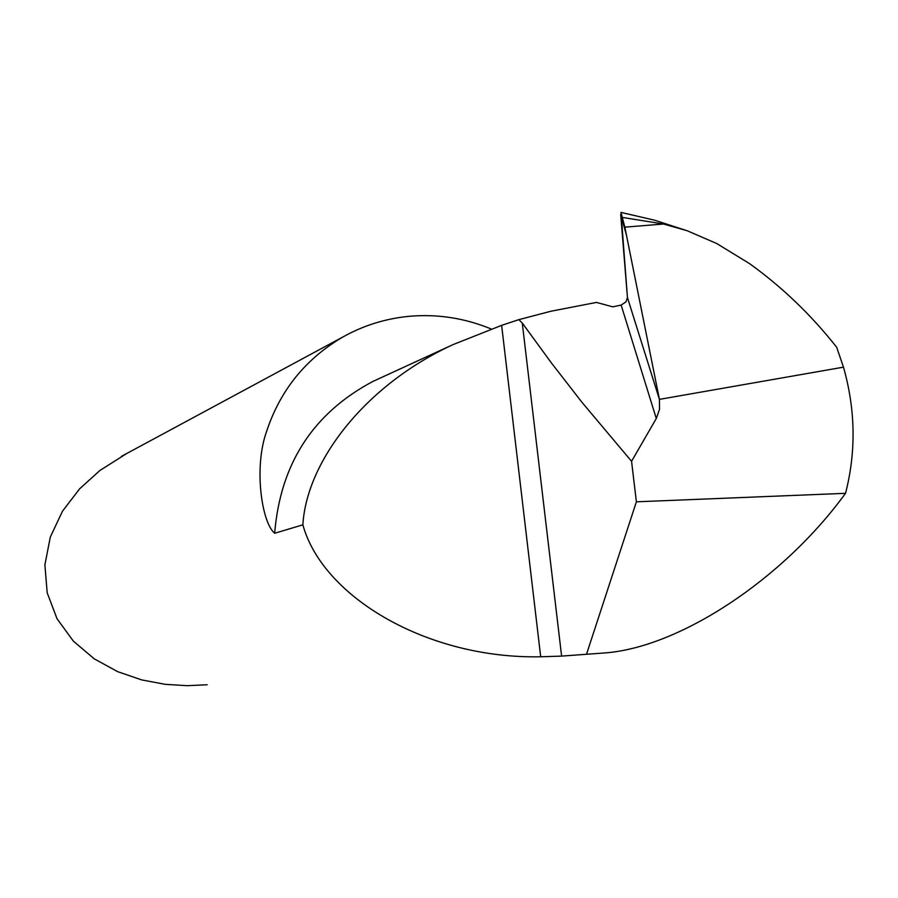 <?xml version="1.0" encoding="UTF-8"?>
<svg xmlns="http://www.w3.org/2000/svg" width="898" height="898" viewBox="0 0 898 898"><rect width="100%" height="100%" fill="white"/><g stroke="black" fill="none" stroke-linecap="round" stroke-linejoin="round"><path stroke-width="1.35" d="M622.662 217.462L663.465 224.017L686.981 230.663L716.75 243.538L749.707 263.731C782.45 287.338 811.444 315.187 836.689 347.29L843.48 367.159L659.413 399.374L624.851 227.16L621.001 212.433L627.455 297.597L659.413 399.374L659.536 409.286L656.292 418.502L621.135 305.062L625.917 301.941L627.455 297.597L659.413 399.374L843.48 367.159C855.536 409.668 856.221 451.716 845.534 493.316C782.192 580.377 679.528 646.672 606.296 652.824L561.609 656.101L540.697 656.786C426.864 659.065 322.539 596.721 302.873 524.825L274.665 533.266C261.543 522.4 253.629 466.803 266.74 431.018C280.277 390.237 305.589 358.931 342.677 337.109C363.039 325.66 384.939 318.756 408.388 316.377C436.81 313.772 464.356 317.948 491.026 328.915M621.135 305.062L612.773 306.847L596.44 302.413L550.721 311.28L518.876 319.643L501.634 325.345L540.697 656.786M845.534 493.316L636.39 501.814L631.563 461.291L656.292 418.502M207.18 684.759L187.222 685.69L165.266 684.332L141.783 679.932L117.649 671.659L94.234 658.829L73.344 641.105L57.034 618.744L47.179 592.759L44.9 564.853L50.31 537.049L62.456 511.243L79.619 488.826L99.891 470.496L126.685 453.524M631.563 461.291L582.095 402.472L551.372 362.893L522.277 323.044L518.876 319.643M636.39 501.814L586.562 654.103M302.873 524.825C306.521 461.673 364.857 385.22 452.895 344.675L501.634 325.345M659.413 399.374L626.467 235.242L620.698 214.588L627.444 297.53L659.413 399.374M379.293 378.507L372.928 381.426C313.11 413.17 280.356 463.783 274.665 533.266M522.277 323.044L561.609 656.101M663.465 224.017L624.851 227.16M379.371 378.462L452.895 344.675M121.488 456.33L342.666 337.098M621.281 212.478L654.462 220.167L686.88 230.663"/></g></svg>
